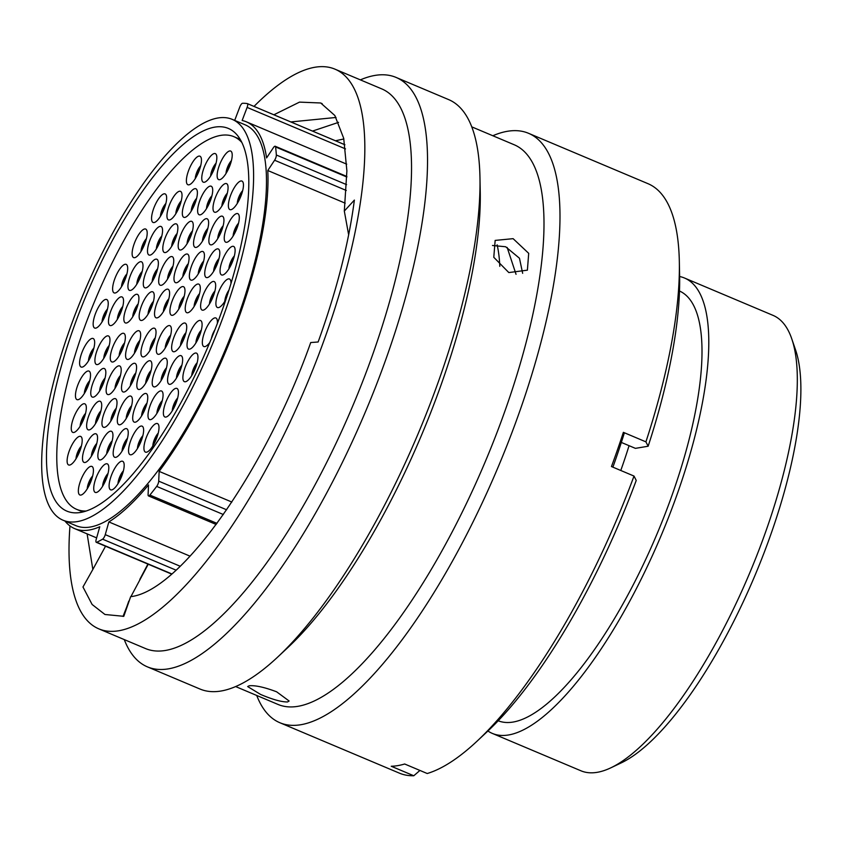 <?xml version="1.0" encoding="UTF-8"?>
<svg xmlns="http://www.w3.org/2000/svg" width="843" height="843" viewBox="0 0 843 843"><rect width="100%" height="100%" fill="white"/><g stroke="black" fill="none" stroke-linecap="round" stroke-linejoin="round"><path stroke-width="1.26" d="M345.198 203.174L267.789 170.518L274.597 160.233A4.057 1.286 -67.1 0 0 276.346 155.007A238.748 75.965 -67.1 0 0 275.587 146.956A4.057 1.286 -67.1 0 0 275.208 146.25A4.057 1.286 -67.1 0 0 274.944 146.229A4.057 1.286 -67.1 0 0 273.406 147.651L266.588 157.936A220.771 70.243 112.9 0 0 246.325 121.803L346.726 164.164M246.325 121.803A220.771 70.243 112.9 0 0 242.141 120.507L247.115 107.409A4.057 1.286 -67.1 0 0 247.336 103.594A4.057 1.286 -67.1 0 0 247.231 103.563A238.748 75.965 -67.1 0 0 242.552 103.278A4.057 1.286 -67.1 0 0 242.468 103.289A4.057 1.286 -67.1 0 0 239.802 106.966L234.818 120.064A220.771 70.243 112.9 0 0 234.048 120.127M492.354 733.421L580.922 770.787A247.136 78.631 -67.1 0 0 597.139 772.336A247.136 78.631 -67.1 0 0 610.806 767.836A247.136 78.631 -67.1 0 0 749.427 573.64A247.136 78.631 -67.1 0 0 791.767 338.833A247.136 78.631 -67.1 0 0 773.02 315.366L684.453 278A247.136 78.631 112.9 0 1 670.037 513.513A247.136 78.631 112.9 0 1 508.561 734.97A247.136 78.631 112.9 0 1 492.354 733.421A247.136 78.631 112.9 0 1 487.918 731.007M214.723 127.135A207.684 66.081 112.9 0 1 228.348 128.431A207.684 66.081 112.9 0 1 216.24 326.346A207.684 66.081 112.9 0 1 80.549 512.449A207.684 66.081 112.9 0 1 66.913 511.143A207.684 66.081 112.9 0 1 79.031 313.238A207.684 66.081 112.9 0 1 214.723 127.135M77.356 521.596A217.547 69.221 112.9 0 1 63.088 520.236A217.547 69.221 112.9 0 1 75.775 312.932A217.547 69.221 112.9 0 1 217.916 117.988A217.547 69.221 112.9 0 1 232.183 119.348A217.547 69.221 112.9 0 1 219.496 326.652A217.547 69.221 112.9 0 1 77.356 521.596M232.183 119.348L245.071 124.785A217.547 69.221 112.9 0 1 232.373 332.089A217.547 69.221 112.9 0 1 90.243 527.033A217.547 69.221 112.9 0 1 75.965 525.674L63.088 520.236M171.593 574.072L96.292 542.312A4.057 1.286 -67.1 0 1 96.186 539.478L99.78 526.749A220.771 70.243 112.9 0 1 89.2 530.026A220.771 70.243 112.9 0 1 74.711 528.645A220.771 70.243 112.9 0 1 64.943 521.016M679.479 291.014A233.216 74.205 112.9 0 1 665.169 513.766A233.216 74.205 112.9 0 1 513.06 722.061A233.216 74.205 112.9 0 1 498.202 720.776M267.789 170.518A220.771 70.243 112.9 0 1 159.137 471.374L158.716 481.153L226.63 509.794M231.846 502.049L159.137 471.374M216.187 524.472L148.484 495.916A4.057 1.286 -67.1 0 1 148.094 494.683L148.516 484.915A220.771 70.243 112.9 0 1 108.852 521.922L105.259 534.641L180.191 566.243M190.075 556.18L108.852 521.922M791.767 338.833L795.539 349.845A237.916 75.701 112.9 0 1 754.78 575.895A237.916 75.701 112.9 0 1 621.333 762.841L610.806 767.836M679.627 276.515A247.136 78.631 112.9 0 1 684.453 278M629.068 445.684A247.136 78.631 112.9 0 1 620.785 470.478M497.138 244.839A224.227 71.349 112.9 0 1 499.804 266.346M96.292 542.312A4.057 1.286 -67.1 0 0 96.787 542.26A238.748 75.965 -67.1 0 0 102.593 539.172A4.057 1.286 -67.1 0 0 105.259 534.641M148.484 495.916A4.057 1.286 -67.1 0 0 149.875 495.062A238.748 75.965 -67.1 0 0 156.682 486.4A4.057 1.286 -67.1 0 0 158.716 481.153M612.893 467.159A269.96 85.902 -67.1 0 0 624.389 432.775M69.98 525.927A303.733 96.639 -67.1 0 0 98.831 628.857L145.533 648.562A303.733 96.639 -67.1 0 0 165.46 650.459A303.733 96.639 -67.1 0 0 363.913 378.275A303.733 96.639 -67.1 0 0 381.637 88.842L334.934 69.147A303.733 96.639 -67.1 0 0 314.997 67.24A303.733 96.639 -67.1 0 0 254.017 106.408M98.831 628.857A303.733 96.639 -67.1 0 0 118.758 630.764A303.733 96.639 -67.1 0 0 317.21 358.581A303.733 96.639 -67.1 0 0 334.934 69.147M124.269 639.584A319.866 101.771 -67.1 0 0 147.399 666.855A319.866 101.771 -67.1 0 0 168.389 668.857A319.866 101.771 -67.1 0 0 377.379 382.216A319.866 101.771 -67.1 0 0 396.041 77.408A319.866 101.771 -67.1 0 0 375.051 75.406A319.866 101.771 -67.1 0 0 360.361 79.874M147.399 666.855L199.97 689.026A319.866 101.771 -67.1 0 0 220.961 691.028A319.866 101.771 -67.1 0 0 277.653 657.108A319.866 101.771 -67.1 0 0 479.962 177.494A319.866 101.771 -67.1 0 0 448.613 99.59L396.041 77.408M235.65 686.571L277.99 704.432A303.733 96.639 -67.1 0 0 297.916 706.329A303.733 96.639 -67.1 0 0 496.369 434.156A303.733 96.639 -67.1 0 0 514.082 144.711L471.743 126.85M260.635 694.463C272.658 699.542 281.615 702.04 287.537 701.956L289.117 701.007L276.62 691.797C264.407 687.203 255.271 685.201 249.201 685.78L247.673 686.571L260.635 694.463M256.725 695.454A319.866 101.771 -67.1 0 0 279.855 722.725A319.866 101.771 -67.1 0 0 300.846 724.727A319.866 101.771 -67.1 0 0 509.836 438.097A319.866 101.771 -67.1 0 0 528.487 133.278A319.866 101.771 -67.1 0 0 507.507 131.276A319.866 101.771 -67.1 0 0 492.818 135.744M279.855 722.725L399.35 773.126A319.866 101.771 -67.1 0 0 413.787 775.76L391.247 766.255A319.866 101.771 -67.1 0 0 397.791 765.623A319.866 101.771 -67.1 0 0 404.672 764L427.222 773.516A319.866 101.771 -67.1 0 0 477.022 741.208A319.866 101.771 -67.1 0 0 634.01 476.063L611.46 466.548A319.866 101.771 -67.1 0 0 623.377 432.343L645.917 441.858A319.866 101.771 -67.1 0 0 679.332 261.593A319.866 101.771 -67.1 0 0 647.982 183.679L528.487 133.278M508.824 272.574L527.391 270.171L528.698 253.332L513.113 238.664L495.157 240.413L493.787 257.294L508.824 272.574M522.66 273.332L519.467 258.243L505.642 246.757L492.491 245.492M516.042 274.302L507.159 247.442M343.839 138.969L335.472 140.77M290.846 121.94L336.041 117.462M273.88 114.785L299.507 102.119L320.698 102.983L334.84 115.502L343.712 138.357L346.884 170.855L344.313 211.066L348.654 234.849M344.313 211.066L354.376 200.086C348.802 243.079 336.715 290.382 318.127 341.995L310.73 342.543C264.987 471.437 180.107 591.417 130.676 596.654L123.795 616.317L104.964 614.494L92.129 604.494L82.972 586.991L92.846 569.446L87.114 533.872M92.846 569.446L105.533 546.211M130.676 596.654L130.033 598.477M126.26 608.256L128.789 601.112M130.928 596.612L148.231 564.22M477.022 741.208L487.402 731.492A303.901 96.692 -67.1 0 0 636.233 480.436L634.01 476.063M419.93 770.439L413.787 775.76M645.917 441.858L648.151 446.232A303.901 96.692 -67.1 0 0 679.616 275.809L679.332 261.593M648.151 446.232L635.411 448.36L621.333 442.427M277.653 657.108L288.137 647.287A303.733 96.639 -67.1 0 0 480.247 191.856L479.962 177.494M312.511 131.076L338.57 122.361M123.015 616.433L126.924 606.465M139.843 579.341L147.904 564.083M198.927 156.103A15.49 4.932 112.9 0 1 201.119 157.673A15.49 4.932 112.9 0 1 198.463 172.383A15.49 4.932 112.9 0 1 189.78 184.554A15.49 4.932 112.9 0 1 188.927 184.838A15.49 4.932 112.9 0 1 188.284 171.414A15.49 4.932 112.9 0 1 198.927 156.103M214.301 153.531A15.49 4.932 112.9 0 1 216.493 155.101A15.49 4.932 112.9 0 1 213.837 169.812A15.49 4.932 112.9 0 1 205.155 181.983A15.49 4.932 112.9 0 1 204.301 182.267A15.49 4.932 112.9 0 1 203.658 168.842A15.49 4.932 112.9 0 1 214.301 153.531M240.919 180.971A15.49 4.932 112.9 0 1 243.111 182.541A15.49 4.932 112.9 0 1 240.455 197.251A15.49 4.932 112.9 0 1 231.772 209.422A15.49 4.932 112.9 0 1 230.919 209.707A15.49 4.932 112.9 0 1 230.276 196.282A15.49 4.932 112.9 0 1 240.919 180.971M229.675 150.96A15.49 4.932 112.9 0 1 231.867 152.53A15.49 4.932 112.9 0 1 229.222 167.241A15.49 4.932 112.9 0 1 220.529 179.411A15.49 4.932 112.9 0 1 219.675 179.696A15.49 4.932 112.9 0 1 219.032 166.271A15.49 4.932 112.9 0 1 229.675 150.96M225.545 183.542A15.49 4.932 112.9 0 1 227.736 185.112A15.49 4.932 112.9 0 1 225.081 199.823A15.49 4.932 112.9 0 1 216.398 211.993A15.49 4.932 112.9 0 1 215.534 212.278A15.49 4.932 112.9 0 1 214.902 198.853A15.49 4.932 112.9 0 1 225.545 183.542M210.17 186.113A15.49 4.932 112.9 0 1 212.362 187.683A15.49 4.932 112.9 0 1 209.707 202.394A15.49 4.932 112.9 0 1 201.013 214.565A15.49 4.932 112.9 0 1 200.16 214.849A15.49 4.932 112.9 0 1 199.528 201.424A15.49 4.932 112.9 0 1 210.17 186.113M194.859 188.674A15.49 4.932 112.9 0 1 197.051 190.244A15.49 4.932 112.9 0 1 194.396 204.954A15.49 4.932 112.9 0 1 185.713 217.125A15.49 4.932 112.9 0 1 184.849 217.41A15.49 4.932 112.9 0 1 184.217 203.985A15.49 4.932 112.9 0 1 194.859 188.674M179.485 191.245A15.49 4.932 112.9 0 1 181.677 192.815A15.49 4.932 112.9 0 1 179.022 207.526A15.49 4.932 112.9 0 1 170.328 219.696A15.49 4.932 112.9 0 1 169.475 219.981A15.49 4.932 112.9 0 1 168.842 206.556A15.49 4.932 112.9 0 1 179.485 191.245M164.1 193.816A15.49 4.932 112.9 0 1 166.292 195.386A15.49 4.932 112.9 0 1 163.647 210.097A15.49 4.932 112.9 0 1 154.954 222.267A15.49 4.932 112.9 0 1 154.1 222.552A15.49 4.932 112.9 0 1 153.458 209.127A15.49 4.932 112.9 0 1 164.1 193.816M144.659 228.959A15.49 4.932 112.9 0 1 146.851 230.529A15.49 4.932 112.9 0 1 144.195 245.239A15.49 4.932 112.9 0 1 135.512 257.41A15.49 4.932 112.9 0 1 134.648 257.695A15.49 4.932 112.9 0 1 134.016 244.27A15.49 4.932 112.9 0 1 144.659 228.959M160.033 226.388A15.49 4.932 112.9 0 1 162.225 227.958A15.49 4.932 112.9 0 1 159.569 242.668A15.49 4.932 112.9 0 1 150.886 254.839A15.49 4.932 112.9 0 1 150.033 255.123A15.49 4.932 112.9 0 1 149.39 241.699A15.49 4.932 112.9 0 1 160.033 226.388M175.344 223.827A15.49 4.932 112.9 0 1 177.536 225.397A15.49 4.932 112.9 0 1 174.88 240.107A15.49 4.932 112.9 0 1 166.197 252.278A15.49 4.932 112.9 0 1 165.333 252.563A15.49 4.932 112.9 0 1 164.701 239.138A15.49 4.932 112.9 0 1 175.344 223.827M190.718 221.256A15.49 4.932 112.9 0 1 192.91 222.826A15.49 4.932 112.9 0 1 190.255 237.536A15.49 4.932 112.9 0 1 181.572 249.707A15.49 4.932 112.9 0 1 180.718 249.992A15.49 4.932 112.9 0 1 180.075 236.567A15.49 4.932 112.9 0 1 190.718 221.256M206.092 218.685A15.49 4.932 112.9 0 1 208.284 220.255A15.49 4.932 112.9 0 1 205.629 234.965A15.49 4.932 112.9 0 1 196.946 247.136A15.49 4.932 112.9 0 1 196.092 247.421A15.49 4.932 112.9 0 1 195.45 233.996A15.49 4.932 112.9 0 1 206.092 218.685M221.403 216.124A15.49 4.932 112.9 0 1 223.595 217.694A15.49 4.932 112.9 0 1 220.94 232.405A15.49 4.932 112.9 0 1 212.257 244.575A15.49 4.932 112.9 0 1 211.403 244.86A15.49 4.932 112.9 0 1 210.761 231.435A15.49 4.932 112.9 0 1 221.403 216.124M236.778 213.553A15.49 4.932 112.9 0 1 238.969 215.123A15.49 4.932 112.9 0 1 236.314 229.833A15.49 4.932 112.9 0 1 227.631 242.004A15.49 4.932 112.9 0 1 226.778 242.289A15.49 4.932 112.9 0 1 226.135 228.864A15.49 4.932 112.9 0 1 236.778 213.553M232.584 246.314A15.49 4.932 112.9 0 1 234.775 247.874A15.49 4.932 112.9 0 1 232.12 262.594A15.49 4.932 112.9 0 1 223.437 274.765A15.49 4.932 112.9 0 1 222.584 275.039A15.49 4.932 112.9 0 1 221.941 261.625A15.49 4.932 112.9 0 1 232.584 246.314M217.273 248.875A15.49 4.932 112.9 0 1 219.465 250.434A15.49 4.932 112.9 0 1 216.809 265.155A15.49 4.932 112.9 0 1 208.126 277.326A15.49 4.932 112.9 0 1 207.273 277.6A15.49 4.932 112.9 0 1 206.63 264.175A15.49 4.932 112.9 0 1 217.273 248.875M201.898 251.446A15.49 4.932 112.9 0 1 204.09 253.005A15.49 4.932 112.9 0 1 201.435 267.726A15.49 4.932 112.9 0 1 192.752 279.887A15.49 4.932 112.9 0 1 191.898 280.171A15.49 4.932 112.9 0 1 191.256 266.746A15.49 4.932 112.9 0 1 201.898 251.446M186.524 254.017A15.49 4.932 112.9 0 1 188.716 255.577A15.49 4.932 112.9 0 1 186.061 270.297A15.49 4.932 112.9 0 1 177.378 282.458A15.49 4.932 112.9 0 1 176.514 282.742A15.49 4.932 112.9 0 1 175.881 269.317A15.49 4.932 112.9 0 1 186.524 254.017M171.213 256.567A15.49 4.932 112.9 0 1 173.405 258.137A15.49 4.932 112.9 0 1 170.75 272.858A15.49 4.932 112.9 0 1 162.067 285.018A15.49 4.932 112.9 0 1 161.213 285.303A15.49 4.932 112.9 0 1 160.57 271.878A15.49 4.932 112.9 0 1 171.213 256.567M155.839 259.138A15.49 4.932 112.9 0 1 158.031 260.708A15.49 4.932 112.9 0 1 155.375 275.419A15.49 4.932 112.9 0 1 146.693 287.589A15.49 4.932 112.9 0 1 145.828 287.874A15.49 4.932 112.9 0 1 145.196 274.449A15.49 4.932 112.9 0 1 155.839 259.138M140.465 261.709A15.49 4.932 112.9 0 1 142.657 263.279A15.49 4.932 112.9 0 1 140.001 277.99A15.49 4.932 112.9 0 1 131.308 290.161A15.49 4.932 112.9 0 1 130.454 290.445A15.49 4.932 112.9 0 1 129.822 277.02A15.49 4.932 112.9 0 1 140.465 261.709M125.154 264.27A15.49 4.932 112.9 0 1 127.346 265.84A15.49 4.932 112.9 0 1 124.69 280.55A15.49 4.932 112.9 0 1 116.007 292.721A15.49 4.932 112.9 0 1 115.143 293.006A15.49 4.932 112.9 0 1 114.511 279.581A15.49 4.932 112.9 0 1 125.154 264.27M105.702 299.413A15.49 4.932 112.9 0 1 107.893 300.983A15.49 4.932 112.9 0 1 105.238 315.693A15.49 4.932 112.9 0 1 96.555 327.864A15.49 4.932 112.9 0 1 95.702 328.148A15.49 4.932 112.9 0 1 95.059 314.724A15.49 4.932 112.9 0 1 105.702 299.413M121.013 296.852A15.49 4.932 112.9 0 1 123.204 298.422A15.49 4.932 112.9 0 1 120.549 313.132A15.49 4.932 112.9 0 1 111.866 325.303A15.49 4.932 112.9 0 1 111.013 325.588A15.49 4.932 112.9 0 1 110.37 312.163A15.49 4.932 112.9 0 1 121.013 296.852M136.387 294.281A15.49 4.932 112.9 0 1 138.579 295.851A15.49 4.932 112.9 0 1 135.923 310.561A15.49 4.932 112.9 0 1 127.24 322.732A15.49 4.932 112.9 0 1 126.387 323.017A15.49 4.932 112.9 0 1 125.744 309.592A15.49 4.932 112.9 0 1 136.387 294.281M151.698 291.731A15.49 4.932 112.9 0 1 153.89 293.29A15.49 4.932 112.9 0 1 151.234 308.011A15.49 4.932 112.9 0 1 142.551 320.171A15.49 4.932 112.9 0 1 141.698 320.456A15.49 4.932 112.9 0 1 141.055 307.031A15.49 4.932 112.9 0 1 151.698 291.731M167.072 289.16A15.49 4.932 112.9 0 1 169.264 290.719A15.49 4.932 112.9 0 1 166.608 305.44A15.49 4.932 112.9 0 1 157.926 317.6A15.49 4.932 112.9 0 1 157.072 317.885A15.49 4.932 112.9 0 1 156.429 304.46A15.49 4.932 112.9 0 1 167.072 289.16M182.457 286.588A15.49 4.932 112.9 0 1 184.638 288.148A15.49 4.932 112.9 0 1 181.993 302.869A15.49 4.932 112.9 0 1 173.3 315.029A15.49 4.932 112.9 0 1 172.446 315.314A15.49 4.932 112.9 0 1 171.814 301.889A15.49 4.932 112.9 0 1 182.457 286.588M197.757 284.028A15.49 4.932 112.9 0 1 199.949 285.587A15.49 4.932 112.9 0 1 197.294 300.308A15.49 4.932 112.9 0 1 188.611 312.479A15.49 4.932 112.9 0 1 187.757 312.753A15.49 4.932 112.9 0 1 187.114 299.328A15.49 4.932 112.9 0 1 197.757 284.028M213.142 281.457A15.49 4.932 112.9 0 1 215.323 283.016A15.49 4.932 112.9 0 1 212.678 297.737A15.49 4.932 112.9 0 1 203.985 309.908A15.49 4.932 112.9 0 1 203.131 310.182A15.49 4.932 112.9 0 1 202.499 296.768A15.49 4.932 112.9 0 1 213.142 281.457M225.85 299.581A15.49 4.932 112.9 0 1 219.296 307.347A15.49 4.932 112.9 0 1 218.442 307.621A15.49 4.932 112.9 0 1 217.8 294.207A15.49 4.932 112.9 0 1 228.442 278.896A15.49 4.932 112.9 0 1 230.634 280.466A15.49 4.932 112.9 0 1 230.971 283.459M121.645 461.195A15.49 4.932 112.9 0 1 123.837 462.765A15.49 4.932 112.9 0 1 121.181 477.475A15.49 4.932 112.9 0 1 112.498 489.646A15.49 4.932 112.9 0 1 111.634 489.931A15.49 4.932 112.9 0 1 111.002 476.506A15.49 4.932 112.9 0 1 121.645 461.195M106.271 463.766A15.49 4.932 112.9 0 1 108.462 465.336A15.49 4.932 112.9 0 1 105.807 480.046A15.49 4.932 112.9 0 1 97.124 492.217A15.49 4.932 112.9 0 1 96.26 492.502A15.49 4.932 112.9 0 1 95.628 479.077A15.49 4.932 112.9 0 1 106.271 463.766M90.896 466.337A15.49 4.932 112.9 0 1 93.088 467.907A15.49 4.932 112.9 0 1 90.433 482.618A15.49 4.932 112.9 0 1 81.739 494.788A15.49 4.932 112.9 0 1 80.886 495.073A15.49 4.932 112.9 0 1 80.254 481.648A15.49 4.932 112.9 0 1 90.896 466.337M79.653 436.326A15.49 4.932 112.9 0 1 81.845 437.896A15.49 4.932 112.9 0 1 79.189 452.607A15.49 4.932 112.9 0 1 70.506 464.778A15.49 4.932 112.9 0 1 69.653 465.062A15.49 4.932 112.9 0 1 69.01 451.637A15.49 4.932 112.9 0 1 79.653 436.326M95.027 433.755A15.49 4.932 112.9 0 1 97.219 435.325A15.49 4.932 112.9 0 1 94.564 450.036A15.49 4.932 112.9 0 1 85.881 462.206A15.49 4.932 112.9 0 1 85.027 462.491A15.49 4.932 112.9 0 1 84.384 449.066A15.49 4.932 112.9 0 1 95.027 433.755M110.401 431.184A15.49 4.932 112.9 0 1 112.593 432.754A15.49 4.932 112.9 0 1 109.948 447.464A15.49 4.932 112.9 0 1 101.255 459.635A15.49 4.932 112.9 0 1 100.401 459.92A15.49 4.932 112.9 0 1 99.759 446.495A15.49 4.932 112.9 0 1 110.401 431.184M125.712 428.623A15.49 4.932 112.9 0 1 127.904 430.193A15.49 4.932 112.9 0 1 125.249 444.904A15.49 4.932 112.9 0 1 116.566 457.075A15.49 4.932 112.9 0 1 115.712 457.359A15.49 4.932 112.9 0 1 115.07 443.934A15.49 4.932 112.9 0 1 125.712 428.623M141.087 426.052A15.49 4.932 112.9 0 1 143.278 427.622A15.49 4.932 112.9 0 1 140.633 442.333A15.49 4.932 112.9 0 1 131.94 454.503A15.49 4.932 112.9 0 1 131.087 454.788A15.49 4.932 112.9 0 1 130.444 441.363A15.49 4.932 112.9 0 1 141.087 426.052M156.471 423.481A15.49 4.932 112.9 0 1 158.663 425.051A15.49 4.932 112.9 0 1 156.008 439.761A15.49 4.932 112.9 0 1 147.314 451.932A15.49 4.932 112.9 0 1 146.461 452.217A15.49 4.932 112.9 0 1 145.828 438.792A15.49 4.932 112.9 0 1 156.471 423.481M175.913 388.338A15.49 4.932 112.9 0 1 178.105 389.909A15.49 4.932 112.9 0 1 175.449 404.629A15.49 4.932 112.9 0 1 166.766 416.79A15.49 4.932 112.9 0 1 165.913 417.074A15.49 4.932 112.9 0 1 165.27 403.649A15.49 4.932 112.9 0 1 175.913 388.338M160.539 390.91A15.49 4.932 112.9 0 1 162.731 392.48A15.49 4.932 112.9 0 1 160.075 407.19A15.49 4.932 112.9 0 1 151.392 419.361A15.49 4.932 112.9 0 1 150.528 419.645A15.49 4.932 112.9 0 1 149.896 406.221A15.49 4.932 112.9 0 1 160.539 390.91M145.228 393.47A15.49 4.932 112.9 0 1 147.42 395.04A15.49 4.932 112.9 0 1 144.764 409.751A15.49 4.932 112.9 0 1 136.081 421.921A15.49 4.932 112.9 0 1 135.228 422.206A15.49 4.932 112.9 0 1 134.585 408.781A15.49 4.932 112.9 0 1 145.228 393.47M129.854 396.041A15.49 4.932 112.9 0 1 132.045 397.611A15.49 4.932 112.9 0 1 129.39 412.322A15.49 4.932 112.9 0 1 120.707 424.493A15.49 4.932 112.9 0 1 119.843 424.777A15.49 4.932 112.9 0 1 119.211 411.352A15.49 4.932 112.9 0 1 129.854 396.041M114.479 398.613A15.49 4.932 112.9 0 1 116.671 400.183A15.49 4.932 112.9 0 1 114.016 414.893A15.49 4.932 112.9 0 1 105.333 427.064A15.49 4.932 112.9 0 1 104.469 427.348A15.49 4.932 112.9 0 1 103.837 413.924A15.49 4.932 112.9 0 1 114.479 398.613M99.168 401.173A15.49 4.932 112.9 0 1 101.36 402.743A15.49 4.932 112.9 0 1 98.705 417.454A15.49 4.932 112.9 0 1 90.022 429.624A15.49 4.932 112.9 0 1 89.158 429.909A15.49 4.932 112.9 0 1 88.526 416.484A15.49 4.932 112.9 0 1 99.168 401.173M83.794 403.744A15.49 4.932 112.9 0 1 85.986 405.314A15.49 4.932 112.9 0 1 83.331 420.025A15.49 4.932 112.9 0 1 74.648 432.196A15.49 4.932 112.9 0 1 73.784 432.48A15.49 4.932 112.9 0 1 73.151 419.055A15.49 4.932 112.9 0 1 83.794 403.744M87.988 370.994A15.49 4.932 112.9 0 1 90.18 372.564A15.49 4.932 112.9 0 1 87.524 387.274A15.49 4.932 112.9 0 1 78.842 399.445A15.49 4.932 112.9 0 1 77.988 399.719A15.49 4.932 112.9 0 1 77.345 386.305A15.49 4.932 112.9 0 1 87.988 370.994M103.299 368.433A15.49 4.932 112.9 0 1 105.491 370.003A15.49 4.932 112.9 0 1 102.835 384.714A15.49 4.932 112.9 0 1 94.153 396.884A15.49 4.932 112.9 0 1 93.288 397.169A15.49 4.932 112.9 0 1 92.656 383.744A15.49 4.932 112.9 0 1 103.299 368.433M118.673 365.862A15.49 4.932 112.9 0 1 120.865 367.432A15.49 4.932 112.9 0 1 118.21 382.142A15.49 4.932 112.9 0 1 109.527 394.313A15.49 4.932 112.9 0 1 108.673 394.598A15.49 4.932 112.9 0 1 108.03 381.173A15.49 4.932 112.9 0 1 118.673 365.862M134.048 363.291A15.49 4.932 112.9 0 1 136.239 364.861A15.49 4.932 112.9 0 1 133.584 379.571A15.49 4.932 112.9 0 1 124.901 391.742A15.49 4.932 112.9 0 1 124.047 392.027A15.49 4.932 112.9 0 1 123.405 378.602A15.49 4.932 112.9 0 1 134.048 363.291M149.359 360.73A15.49 4.932 112.9 0 1 151.55 362.3A15.49 4.932 112.9 0 1 148.895 377.011A15.49 4.932 112.9 0 1 140.212 389.181A15.49 4.932 112.9 0 1 139.358 389.466A15.49 4.932 112.9 0 1 138.716 376.041A15.49 4.932 112.9 0 1 149.359 360.73M164.733 358.159A15.49 4.932 112.9 0 1 166.925 359.729A15.49 4.932 112.9 0 1 164.269 374.44A15.49 4.932 112.9 0 1 155.586 386.61A15.49 4.932 112.9 0 1 154.733 386.895A15.49 4.932 112.9 0 1 154.09 373.47A15.49 4.932 112.9 0 1 164.733 358.159M180.107 355.588A15.49 4.932 112.9 0 1 182.299 357.158A15.49 4.932 112.9 0 1 179.654 371.868A15.49 4.932 112.9 0 1 170.96 384.039A15.49 4.932 112.9 0 1 170.107 384.324A15.49 4.932 112.9 0 1 169.464 370.899A15.49 4.932 112.9 0 1 180.107 355.588M195.418 353.027A15.49 4.932 112.9 0 1 197.61 354.597A15.49 4.932 112.9 0 1 194.954 369.308A15.49 4.932 112.9 0 1 186.271 381.479A15.49 4.932 112.9 0 1 185.418 381.763A15.49 4.932 112.9 0 1 184.775 368.338A15.49 4.932 112.9 0 1 195.418 353.027M209.759 342.521A15.49 4.932 112.9 0 1 205.724 346.336A15.49 4.932 112.9 0 1 204.86 346.621A15.49 4.932 112.9 0 1 204.227 333.196A15.49 4.932 112.9 0 1 214.87 317.885A15.49 4.932 112.9 0 1 217.062 319.455A15.49 4.932 112.9 0 1 217.336 323.459M199.559 320.445A15.49 4.932 112.9 0 1 201.751 322.015A15.49 4.932 112.9 0 1 199.096 336.726A15.49 4.932 112.9 0 1 190.413 348.897A15.49 4.932 112.9 0 1 189.549 349.181A15.49 4.932 112.9 0 1 188.916 335.756A15.49 4.932 112.9 0 1 199.559 320.445M184.185 323.017A15.49 4.932 112.9 0 1 186.377 324.587A15.49 4.932 112.9 0 1 183.721 339.297A15.49 4.932 112.9 0 1 175.038 351.468A15.49 4.932 112.9 0 1 174.174 351.752A15.49 4.932 112.9 0 1 173.542 338.328A15.49 4.932 112.9 0 1 184.185 323.017M168.874 325.577A15.49 4.932 112.9 0 1 171.066 327.147A15.49 4.932 112.9 0 1 168.41 341.858A15.49 4.932 112.9 0 1 159.727 354.028A15.49 4.932 112.9 0 1 158.863 354.313A15.49 4.932 112.9 0 1 158.231 340.888A15.49 4.932 112.9 0 1 168.874 325.577M138.126 330.719A15.49 4.932 112.9 0 1 140.307 332.29A15.49 4.932 112.9 0 1 137.662 347A15.49 4.932 112.9 0 1 128.968 359.171A15.49 4.932 112.9 0 1 128.115 359.455A15.49 4.932 112.9 0 1 127.483 346.03A15.49 4.932 112.9 0 1 138.126 330.719M122.815 333.28A15.49 4.932 112.9 0 1 125.006 334.85A15.49 4.932 112.9 0 1 122.351 349.56A15.49 4.932 112.9 0 1 113.668 361.731A15.49 4.932 112.9 0 1 112.804 362.005A15.49 4.932 112.9 0 1 112.172 348.591A15.49 4.932 112.9 0 1 122.815 333.28M107.44 335.851A15.49 4.932 112.9 0 1 109.622 337.421A15.49 4.932 112.9 0 1 106.977 352.132A15.49 4.932 112.9 0 1 98.283 364.302A15.49 4.932 112.9 0 1 97.43 364.576A15.49 4.932 112.9 0 1 96.797 351.162A15.49 4.932 112.9 0 1 107.44 335.851M92.129 338.412A15.49 4.932 112.9 0 1 94.321 339.971A15.49 4.932 112.9 0 1 91.666 354.692A15.49 4.932 112.9 0 1 82.983 366.863A15.49 4.932 112.9 0 1 82.119 367.137A15.49 4.932 112.9 0 1 81.486 353.723A15.49 4.932 112.9 0 1 92.129 338.412M153.5 328.148A15.49 4.932 112.9 0 1 155.692 329.718A15.49 4.932 112.9 0 1 153.036 344.429A15.49 4.932 112.9 0 1 144.353 356.6A15.49 4.932 112.9 0 1 143.489 356.884A15.49 4.932 112.9 0 1 142.857 343.459A15.49 4.932 112.9 0 1 153.5 328.148M241.741 142.362A202.246 64.353 -67.1 0 0 233.89 136.671A202.246 64.353 -67.1 0 0 220.613 135.407A202.246 64.353 -67.1 0 0 88.483 316.641A202.246 64.353 -67.1 0 0 76.681 509.362A202.246 64.353 -67.1 0 0 86.228 511.016M346.852 177.019L275.587 146.956M176.018 570.142L102.593 539.172M96.787 542.26L171.793 573.904M223.353 514.525L156.682 486.4M149.875 495.062L216.999 523.377M346.283 190.465L274.597 160.233M276.346 155.007L346.599 184.649M345.504 148.905L247.115 107.409M247.431 103.647L344.903 144.764M195.281 178.59A8.946 2.845 112.9 0 1 200.687 165.776M199.991 168.242A8.578 2.729 -67.1 0 0 196.556 176.377M210.655 176.018A8.946 2.845 112.9 0 1 216.061 163.205M215.365 165.671A8.578 2.729 -67.1 0 0 211.941 173.806M237.273 203.458A8.946 2.845 112.9 0 1 242.679 190.644M241.983 193.11A8.578 2.729 -67.1 0 0 238.548 201.245M226.029 173.447A8.946 2.845 112.9 0 1 231.435 160.634M230.75 163.099A8.578 2.729 -67.1 0 0 227.315 171.234M221.899 206.029A8.946 2.845 112.9 0 1 227.304 193.216M226.609 195.681A8.578 2.729 -67.1 0 0 223.174 203.816M206.514 208.6A8.946 2.845 112.9 0 1 211.92 195.787M211.235 198.253A8.578 2.729 -67.1 0 0 207.799 206.387M191.213 211.161A8.946 2.845 112.9 0 1 196.619 198.347M195.924 200.813A8.578 2.729 -67.1 0 0 192.489 208.948M175.829 213.732A8.946 2.845 112.9 0 1 181.234 200.919M180.55 203.384A8.578 2.729 -67.1 0 0 177.114 211.519M160.455 216.303A8.946 2.845 112.9 0 1 165.86 203.49M165.175 205.955A8.578 2.729 -67.1 0 0 161.74 214.09M141.013 251.446A8.946 2.845 112.9 0 1 146.419 238.632M145.723 241.098A8.578 2.729 -67.1 0 0 142.288 249.233M156.387 248.875A8.946 2.845 112.9 0 1 161.793 236.061M161.097 238.527A8.578 2.729 -67.1 0 0 157.673 246.662M171.698 246.314A8.946 2.845 112.9 0 1 177.104 233.5M176.408 235.966A8.578 2.729 -67.1 0 0 172.973 244.101M187.072 243.743A8.946 2.845 112.9 0 1 192.478 230.929M191.782 233.395A8.578 2.729 -67.1 0 0 188.358 241.53M202.446 241.172A8.946 2.845 112.9 0 1 207.852 228.358M207.157 230.824A8.578 2.729 -67.1 0 0 203.732 238.959M217.757 238.611A8.946 2.845 112.9 0 1 223.163 225.798M222.468 228.263A8.578 2.729 -67.1 0 0 219.043 236.398M233.132 236.04A8.946 2.845 112.9 0 1 238.537 223.226M237.842 225.692A8.578 2.729 -67.1 0 0 234.417 233.827M228.938 268.791A8.946 2.845 112.9 0 1 234.343 255.977M233.648 258.443A8.578 2.729 -67.1 0 0 230.213 266.578M213.627 271.351A8.946 2.845 112.9 0 1 219.032 258.538M218.337 261.003A8.578 2.729 -67.1 0 0 214.912 269.138M198.253 273.922A8.946 2.845 112.9 0 1 203.658 261.109M202.963 263.574A8.578 2.729 -67.1 0 0 199.528 271.709M182.878 276.493A8.946 2.845 112.9 0 1 188.284 263.68M187.589 266.146A8.578 2.729 -67.1 0 0 184.153 274.281M167.567 279.054A8.946 2.845 112.9 0 1 172.973 266.24M172.278 268.706A8.578 2.729 -67.1 0 0 168.842 276.841M152.193 281.625A8.946 2.845 112.9 0 1 157.599 268.812M156.903 271.277A8.578 2.729 -67.1 0 0 153.468 279.412M136.808 284.196A8.946 2.845 112.9 0 1 142.214 271.383M141.529 273.849A8.578 2.729 -67.1 0 0 138.094 281.983M121.508 286.757A8.946 2.845 112.9 0 1 126.914 273.943M126.218 276.409A8.578 2.729 -67.1 0 0 122.783 284.544M102.056 321.9A8.946 2.845 112.9 0 1 107.461 309.086M106.766 311.552A8.578 2.729 -67.1 0 0 103.341 319.687M117.367 319.339A8.946 2.845 112.9 0 1 122.772 306.525M122.077 308.991A8.578 2.729 -67.1 0 0 118.652 317.126M132.741 316.768A8.946 2.845 112.9 0 1 138.147 303.954M137.451 306.42A8.578 2.729 -67.1 0 0 134.026 314.555M148.052 314.207A8.946 2.845 112.9 0 1 153.458 301.394M152.762 303.859A8.578 2.729 -67.1 0 0 149.337 311.994M163.426 311.636A8.946 2.845 112.9 0 1 168.832 298.822M168.136 301.288A8.578 2.729 -67.1 0 0 164.712 309.423M178.8 309.065A8.946 2.845 112.9 0 1 184.206 296.251M183.521 298.717A8.578 2.729 -67.1 0 0 180.086 306.852M194.111 306.504A8.946 2.845 112.9 0 1 199.517 293.691M198.822 296.156A8.578 2.729 -67.1 0 0 195.397 304.291M209.486 303.933A8.946 2.845 112.9 0 1 214.891 291.12M214.206 293.585A8.578 2.729 -67.1 0 0 210.771 301.72M224.796 301.383A8.946 2.845 112.9 0 1 228.906 290.161M227.136 295.682A8.578 2.729 -67.1 0 0 226.314 298.19M117.999 483.682A8.946 2.845 112.9 0 1 123.405 470.868M122.709 473.334A8.578 2.729 -67.1 0 0 119.274 481.469M102.625 486.253A8.946 2.845 112.9 0 1 108.03 473.439M107.335 475.905A8.578 2.729 -67.1 0 0 103.9 484.04M87.24 488.824A8.946 2.845 112.9 0 1 92.646 476.01M91.961 478.476A8.578 2.729 -67.1 0 0 88.526 486.611M76.007 458.813A8.946 2.845 112.9 0 1 81.413 446M80.717 448.465A8.578 2.729 -67.1 0 0 77.282 456.6M91.381 456.242A8.946 2.845 112.9 0 1 96.787 443.429M96.091 445.894A8.578 2.729 -67.1 0 0 92.667 454.029M106.755 453.671A8.946 2.845 112.9 0 1 112.161 440.857M111.476 443.323A8.578 2.729 -67.1 0 0 108.041 451.458M122.066 451.11A8.946 2.845 112.9 0 1 127.472 438.297M126.777 440.763A8.578 2.729 -67.1 0 0 123.352 448.897M137.441 448.539A8.946 2.845 112.9 0 1 142.846 435.726M142.161 438.191A8.578 2.729 -67.1 0 0 138.726 446.326M152.815 445.968A8.946 2.845 112.9 0 1 158.221 433.154M157.536 435.62A8.578 2.729 -67.1 0 0 154.1 443.755M172.267 410.826A8.946 2.845 112.9 0 1 177.673 398.012M176.977 400.478A8.578 2.729 -67.1 0 0 173.553 408.613M156.893 413.397A8.946 2.845 112.9 0 1 162.299 400.583M161.603 403.049A8.578 2.729 -67.1 0 0 158.168 411.184M141.582 415.957A8.946 2.845 112.9 0 1 146.988 403.144M146.292 405.609A8.578 2.729 -67.1 0 0 142.867 413.744M126.208 418.528A8.946 2.845 112.9 0 1 131.613 405.715M130.918 408.181A8.578 2.729 -67.1 0 0 127.483 416.316M110.833 421.1A8.946 2.845 112.9 0 1 116.229 408.286M115.544 410.752A8.578 2.729 -67.1 0 0 112.108 418.887M95.522 423.66A8.946 2.845 112.9 0 1 100.928 410.847M100.233 413.312A8.578 2.729 -67.1 0 0 96.797 421.447M80.148 426.231A8.946 2.845 112.9 0 1 85.543 413.418M84.858 415.884A8.578 2.729 -67.1 0 0 81.423 424.018M84.342 393.481A8.946 2.845 112.9 0 1 89.748 380.657M89.052 383.122A8.578 2.729 -67.1 0 0 85.617 391.257M99.653 390.92A8.946 2.845 112.9 0 1 105.059 378.107M104.363 380.562A8.578 2.729 -67.1 0 0 100.928 388.697M115.027 388.349A8.946 2.845 112.9 0 1 120.433 375.535M119.738 377.991A8.578 2.729 -67.1 0 0 116.302 386.136M130.402 385.778A8.946 2.845 112.9 0 1 135.807 372.964M135.112 375.42A8.578 2.729 -67.1 0 0 131.687 383.565M145.713 383.217A8.946 2.845 112.9 0 1 151.118 370.404M150.423 372.869A8.578 2.729 -67.1 0 0 146.988 381.004M161.087 380.646A8.946 2.845 112.9 0 1 166.493 367.833M165.797 370.298A8.578 2.729 -67.1 0 0 162.372 378.433M176.461 378.075A8.946 2.845 112.9 0 1 181.867 365.261M181.182 367.727A8.578 2.729 -67.1 0 0 177.747 375.862M191.772 375.514A8.946 2.845 112.9 0 1 197.178 362.701M196.482 365.167A8.578 2.729 -67.1 0 0 193.058 373.301M211.435 338.443A8.946 2.845 112.9 0 1 214.881 329.824M195.913 342.932A8.946 2.845 112.9 0 1 201.319 330.119M200.623 332.585A8.578 2.729 -67.1 0 0 197.188 340.72M180.528 345.504A8.946 2.845 112.9 0 1 185.934 332.69M185.249 335.156A8.578 2.729 -67.1 0 0 181.814 343.291M165.228 348.064A8.946 2.845 112.9 0 1 170.634 335.251M169.938 337.706A8.578 2.729 -67.1 0 0 166.503 345.851M134.469 353.206A8.946 2.845 112.9 0 1 139.875 340.393M139.19 342.848A8.578 2.729 -67.1 0 0 135.755 350.994M119.158 355.767A8.946 2.845 112.9 0 1 124.564 342.953M123.879 345.409A8.578 2.729 -67.1 0 0 120.444 353.544M103.784 358.338A8.946 2.845 112.9 0 1 109.19 345.514M108.505 347.98A8.578 2.729 -67.1 0 0 105.069 356.115M88.473 360.888A8.946 2.845 112.9 0 1 93.879 348.075M93.194 350.54A8.578 2.729 -67.1 0 0 89.758 358.675M149.843 350.635A8.946 2.845 112.9 0 1 155.249 337.822M154.564 340.277A8.578 2.729 -67.1 0 0 151.129 348.422M346.852 176.472L275.208 146.25M74.711 528.645L96.639 537.887M344.903 144.743L247.336 103.594M322.174 103.657L320.677 103.025M76.681 509.362L82.877 511.975M233.89 136.671L240.076 139.285"/></g></svg>
